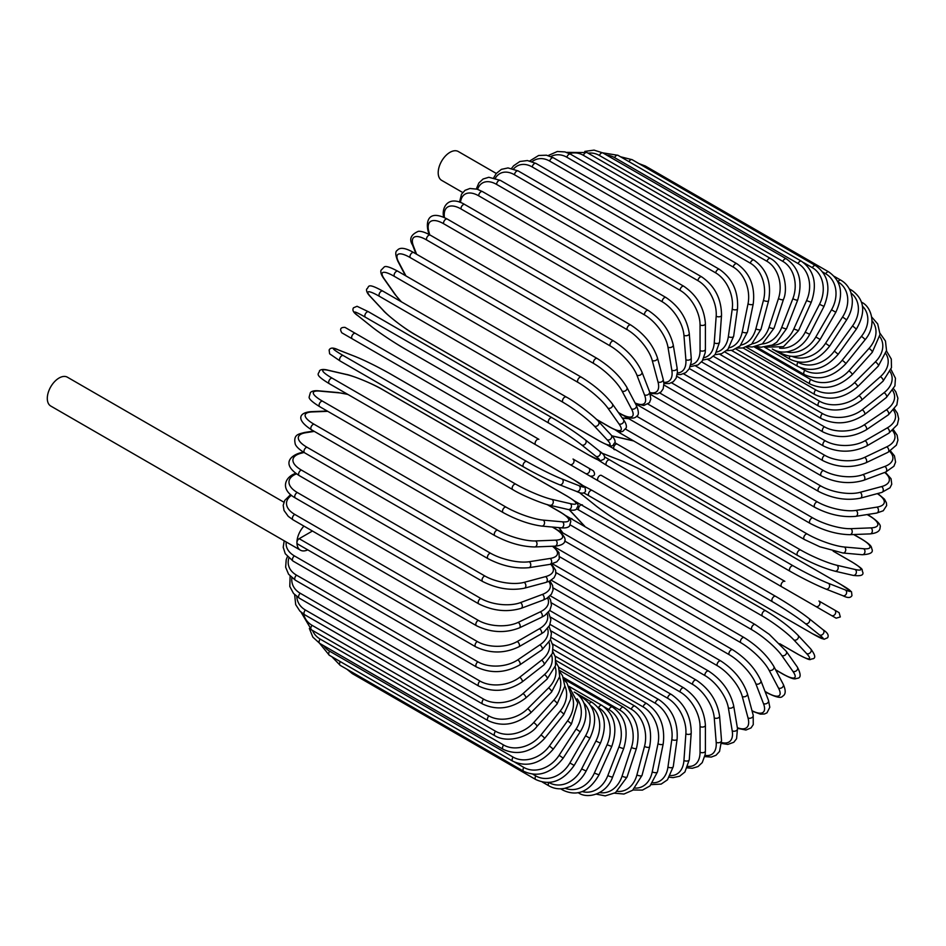 <?xml version="1.0" encoding="UTF-8"?>
<svg xmlns="http://www.w3.org/2000/svg" width="946" height="946" viewBox="0 0 946 946"><rect width="100%" height="100%" fill="white"/><g stroke="black" fill="none" stroke-linecap="round" stroke-linejoin="round"><path stroke-width="1.42" d="M587.773 474.797L642.216 506.24A3.145 1.809 -60 0 1 642.216 506.24L825.669 612.157A3.145 1.809 120 0 0 825.692 612.168L592.385 477.47L836.134 618.187L840.32 616.946L839.126 612.665L834.668 610.087A3.145 2.566 120 0 1 831.522 615.527L815.819 606.469A3.145 2.566 120 0 0 818.952 601.029L834.668 610.087M601.384 475.412L784.837 581.329A3.145 1.809 120 0 0 781.692 583.138A3.145 1.809 120 0 0 781.692 586.768L598.239 480.852A3.145 1.809 120 0 1 598.239 477.222A3.145 1.809 120 0 1 601.384 475.412L784.837 581.329M496.283 173.449L458.29 151.514A16.65 9.614 120 0 0 445.46 155.972A16.65 9.614 120 0 0 438.199 172.728A16.65 9.614 120 0 0 441.64 180.355L462.689 192.499M535.755 444.774L352.302 338.857A3.145 1.809 -60 0 1 352.302 335.227A3.145 1.809 -60 0 1 355.448 333.418L538.901 439.334A3.145 1.809 120 0 0 535.755 441.143A3.145 1.809 120 0 0 535.755 444.774L569.882 464.474A3.145 2.566 -60 0 0 573.016 459.035L593.213 470.694M585.586 473.532L569.882 464.474L585.586 473.532A3.145 2.566 -60 0 0 588.719 468.093L593.343 470.765C595.649 474.549 594.585 476.358 590.162 476.181L585.586 473.532M352.302 338.857L579.732 470.162A3.145 1.809 120 0 0 579.756 470.174M283.895 502.196L67.391 377.194A16.65 9.614 120 0 0 54.572 381.652A16.65 9.614 120 0 0 47.3 398.408A16.65 9.614 120 0 0 50.753 406.035L300.39 550.158A16.65 9.614 120 0 0 307.757 549.839M303.914 526.094A16.65 9.614 120 0 0 296.938 542.543A16.65 9.614 120 0 0 300.39 550.158M312.44 531.025L299.161 538.688L477.281 641.53A28.274 16.319 0 0 0 517.261 641.53L539.468 628.712A28.274 16.319 0 0 0 547.084 613.647M477.281 641.53A3.145 1.809 120 0 0 475.235 644.297A3.145 1.809 120 0 0 475.708 646.816L297.588 543.974A3.145 1.809 -60 0 1 296.938 542.543A3.145 1.809 -60 0 1 299.161 538.688M549.709 610.477L683.852 687.919C696.989 696.93 704.179 709.382 705.409 725.263L705.409 750.911A3.145 1.809 180 0 1 703.469 752.59A3.145 1.809 180 0 1 700.052 752.188L700.052 726.552A28.274 16.319 -120 0 0 680.056 691.928L550.643 617.206M687.931 766.414A28.274 16.319 -120 0 0 700.052 752.188M683.852 687.919A3.145 1.809 120 0 0 681.427 688.759A3.145 1.809 120 0 0 680.056 691.928M705.409 725.263A3.145 1.809 180 0 1 703.469 726.942A3.145 1.809 180 0 1 700.052 726.552M704.794 756.599L711.286 757.072L715.992 755.275L719.528 751.443L721.526 740.541A3.145 1.963 175.5 0 1 719.67 742.527A3.145 1.963 175.5 0 1 716.181 742.291L714.242 717.86A28.274 14.84 -124.2 0 0 692.519 684.336L551.329 602.815M705.042 755.416A28.274 14.84 -124.2 0 0 716.181 742.291M721.526 740.541L719.587 716.11A3.145 1.963 175.5 0 1 717.73 718.097A3.145 1.963 175.5 0 1 714.242 717.86M719.587 716.11C717.245 701.033 709.488 689.031 696.303 680.115A3.145 1.809 120 0 0 693.785 681.049A3.145 1.809 120 0 0 692.519 684.336M721.597 743.45L727.817 744.419L733.777 742.303L736.567 738.743L737.49 728.597A3.145 2.105 170.5 0 1 735.763 730.891A3.145 2.105 170.5 0 1 732.216 730.82L728.349 707.797A28.274 13.244 -128 0 0 704.888 675.527L553.114 587.904M721.609 742.539A28.274 13.244 -128 0 0 732.216 730.82M737.49 728.597L733.635 705.574A3.145 2.105 170.5 0 1 731.908 707.868A3.145 2.105 170.5 0 1 728.349 707.797M733.635 705.574C730.194 691.396 721.869 679.902 708.649 671.104A3.145 1.809 120 0 0 706.059 672.133A3.145 1.809 120 0 0 704.888 675.527M737.454 728.337L745.945 730.028L751.041 727.912L753.253 724.624L753.193 715.176A3.145 2.223 165 0 1 751.621 717.789A3.145 2.223 165 0 1 748.014 717.884L742.255 696.433A28.274 11.541 -131.6 0 0 717.103 665.582L555.964 572.555M737.336 727.675A28.274 11.541 -131.6 0 0 748.014 717.884M753.193 715.176L747.435 693.725A3.145 2.223 165 0 1 745.874 696.327A3.145 2.223 165 0 1 742.255 696.433M747.435 693.725C742.917 680.541 734.049 669.626 720.817 660.97A3.145 1.809 120 0 0 718.132 662.105A3.145 1.809 120 0 0 717.103 665.582M752.105 711.132L760.371 714.124L764.463 713.994L766.981 712.835L769.808 707.265L768.483 700.371A3.145 2.33 158.9 0 1 767.135 703.28A3.145 2.33 158.9 0 1 763.457 703.576L755.866 683.863A28.274 9.756 -134.9 0 0 729.035 654.585L559.831 556.887M751.987 710.694A28.274 9.756 -134.9 0 0 763.457 703.576M768.483 700.371L760.88 680.647A3.145 2.33 158.9 0 1 759.532 683.568A3.145 2.33 158.9 0 1 755.866 683.863M760.88 680.647C755.322 668.55 745.921 658.262 732.701 649.784A3.145 1.809 120 0 0 729.934 651.025A3.145 1.809 120 0 0 729.035 654.585M765.03 691.42L766.91 692.496A3.145 1.809 120 0 0 767.348 692.98C776.122 697.344 781.219 698.432 782.602 696.209C785.819 694.494 786.031 690.521 783.241 684.289A3.145 2.412 152.2 0 1 782.176 687.505A3.145 2.412 152.2 0 1 778.452 688.002L769.063 670.182A28.274 7.899 -138.1 0 0 740.623 642.594L564.656 541.006M766.91 692.496A28.274 7.899 -138.1 0 0 778.452 688.002M783.241 684.289L773.852 666.469A3.145 2.412 152.2 0 1 772.787 669.685A3.145 2.412 152.2 0 1 769.063 670.182M773.852 666.469C767.277 655.531 757.403 645.917 744.206 637.628A3.145 1.809 120 0 0 741.357 638.988A3.145 1.809 120 0 0 740.623 642.594M744.206 637.628L560.753 531.711A3.145 1.809 120 0 0 559.748 531.628M775.578 669.756L782.862 673.954A3.145 1.809 120 0 0 783.205 674.285C795.551 680.86 794.924 678.495 797.715 678.247C801.049 677.714 800.931 673.99 797.348 667.072A3.145 2.471 144.9 0 1 796.627 670.56A3.145 2.471 144.9 0 1 792.854 671.282L781.751 655.472A28.274 5.972 -141.2 0 0 751.763 629.717L570.355 524.983M782.862 673.954A28.274 5.972 -141.2 0 0 792.854 671.282M559.133 527.643L562.835 532.917M797.348 667.072L786.244 651.274A3.145 2.471 144.9 0 1 785.523 654.762A3.145 2.471 144.9 0 1 781.751 655.472M755.606 624.928A3.145 1.809 120 0 0 755.263 624.608A3.145 1.809 120 0 0 752.33 626.075A3.145 1.809 120 0 0 751.763 629.717M572.153 519.011A3.145 1.809 120 0 0 571.798 518.692A3.145 1.809 120 0 0 569.587 519.33M779.729 643.706L798.046 654.277A3.145 1.809 120 0 0 798.294 654.478A3.145 1.809 120 0 0 798.601 654.597M779.847 643.836L798.294 654.478C813.087 662.188 808.889 658.948 812.827 658.83C815.925 658.12 815.204 654.798 810.687 648.873A3.145 2.531 137 0 1 810.379 652.586A3.145 2.531 137 0 1 806.571 653.532L793.824 639.874A28.274 4.009 -144.2 0 0 762.37 616.047L578.917 510.131A28.274 4.009 -144.2 0 0 576.776 508.924M798.046 654.277A28.274 4.009 -144.2 0 0 806.571 653.532M569.397 509.764A28.274 4.009 -144.2 0 0 570.403 510.887L583.138 524.533A28.274 4.009 -144.2 0 0 584.699 526.13M810.687 648.873L797.939 635.215A3.145 2.531 137 0 1 797.632 638.928A3.145 2.531 137 0 1 793.824 639.874M766.012 611.01A3.145 1.809 120 0 0 765.763 610.809A3.145 1.809 120 0 0 762.772 612.393A3.145 1.809 120 0 0 762.37 616.047M582.559 505.093A3.145 1.809 120 0 0 582.31 504.892A3.145 1.809 120 0 0 579.307 506.477A3.145 1.809 120 0 0 578.917 510.131M569.22 509.728L569.918 510.509A3.145 2.531 -43 0 0 570.403 510.887M569.918 510.509L582.653 524.155A3.145 2.531 -43 0 0 583.138 524.533M579.342 492.428A28.274 2.01 -147.1 0 0 581.778 494.498L596.063 505.909A28.274 2.01 -147.1 0 0 628.901 527.714L812.354 633.631A3.145 1.809 120 0 0 812.484 633.714L824.084 639.271L827.584 637.781C829.098 635.369 827.62 632.708 823.15 629.823A3.145 2.554 128.6 0 1 823.304 633.714A3.145 2.554 128.6 0 1 819.496 634.908L805.212 623.497A28.274 2.01 -147.1 0 0 772.374 601.691L588.92 495.775A28.274 2.01 -147.1 0 0 583.635 492.854M822.89 629.646A3.145 2.554 128.6 0 1 823.15 629.823L808.877 618.412A3.145 2.554 128.6 0 1 809.031 622.314A3.145 2.554 128.6 0 1 805.212 623.497M812.354 633.631A28.274 2.01 -147.1 0 0 819.496 634.908M775.507 596.276L592.326 490.513A3.145 1.809 120 0 0 592.196 490.43L775.649 596.347A3.145 1.809 120 0 1 775.779 596.429A28.274 2.01 32.9 0 1 808.617 618.235A3.145 2.554 128.6 0 1 808.877 618.412C799.737 611.388 788.668 604.021 775.649 596.347A3.145 1.809 120 0 0 772.575 598.038A3.145 1.809 120 0 0 772.374 601.691M583.126 485.665L592.196 490.43A3.145 1.809 120 0 0 589.122 492.121A3.145 1.809 120 0 0 588.92 495.775M608.053 486.516A3.145 2.566 -60 0 0 608.089 486.54L592.385 477.47M604.482 456.764A28.274 2.01 27.1 0 0 609.65 459.874L793.103 565.791A28.274 2.01 27.1 0 0 828.412 583.327L845.428 589.985A3.145 2.554 111.4 0 1 846.303 593.887A3.145 2.554 111.4 0 1 842.851 595.696C847.592 598.12 850.631 598.073 851.956 595.566L851.506 591.782L840.888 584.51A3.145 1.809 120 0 0 840.746 584.439L657.293 478.522A3.145 1.809 -60 0 1 657.435 478.593A3.145 1.809 -60 0 1 657.565 478.688M845.428 589.985A28.274 2.01 27.1 0 0 840.746 584.439M828.412 583.327A3.145 2.554 111.4 0 1 829.287 587.218A3.145 2.554 111.4 0 1 825.834 589.039L842.851 595.696A3.145 2.554 111.4 0 1 842.567 595.566M789.981 571.207L606.8 465.456A3.145 1.809 120 0 1 606.658 465.385L790.111 571.301A3.145 1.809 120 0 0 790.253 571.36A28.274 2.01 -152.9 0 0 825.551 588.897A3.145 2.554 111.4 0 0 825.834 589.039C815.18 584.64 803.272 578.727 790.111 571.301A3.145 1.809 120 0 1 790.04 567.789A3.145 1.809 120 0 1 793.103 565.791M657.293 478.522A28.274 2.01 27.1 0 0 621.995 460.986L604.979 454.328A28.274 2.01 27.1 0 0 601.975 453.252M609.65 459.874A3.145 1.809 120 0 0 606.587 461.873A3.145 1.809 120 0 0 606.658 465.385L597.978 459.898M604.979 454.328A3.145 2.554 -68.6 0 0 604.695 454.186A3.145 2.554 -68.6 0 0 604.376 454.092M621.995 460.986A3.145 2.554 -68.6 0 0 621.711 460.856A3.145 2.554 -68.6 0 0 621.404 460.761M852.027 562.042A3.145 1.809 120 0 0 851.778 561.841A3.145 1.809 120 0 0 851.483 561.723L833.154 551.151M614.971 442.775A28.274 4.009 24.2 0 0 617.088 444.029L800.541 549.945A28.274 4.009 24.2 0 0 836.903 565.27L855.089 569.48A28.274 4.009 24.2 0 0 851.483 561.723M855.089 569.48A3.145 2.531 103 0 1 856.177 573.252A3.145 2.531 103 0 1 853.115 575.381C860.505 576.327 863.745 575.286 862.811 572.259C860.943 568.783 865.85 570.805 851.778 561.841L833.331 551.199M633.832 441.037A28.274 4.009 24.2 0 0 631.668 440.481L613.469 436.283A28.274 4.009 24.2 0 0 612.015 435.976M836.903 565.27A3.145 2.531 103 0 1 837.99 569.043A3.145 2.531 103 0 1 834.916 571.171L853.115 575.381M800.541 549.945A3.145 1.809 120 0 0 797.561 552.121A3.145 1.809 120 0 0 797.691 555.503A3.145 1.809 120 0 0 797.986 555.621M617.088 444.029A3.145 1.809 120 0 0 614.108 446.205A3.145 1.809 120 0 0 614.238 449.587A3.145 1.809 120 0 0 614.533 449.705M613.469 436.283A3.145 2.531 -77 0 0 612.902 436.059L611.896 435.834M631.668 440.481A3.145 2.531 -77 0 0 631.1 440.257L612.902 436.059M625.661 429.188L807.068 533.922A28.274 5.972 21.2 0 0 844.364 547.013L863.603 548.727A3.145 2.471 95.1 0 1 864.869 552.358A3.145 2.471 95.1 0 1 862.208 554.723C869.989 554.368 873.276 552.606 872.082 549.46C870.888 546.918 873.253 546.28 861.38 538.877A3.145 1.809 120 0 0 860.931 538.735L853.647 534.537M863.603 548.727A28.274 5.972 21.2 0 0 860.931 538.735M628.771 418.711L622.362 418.144M844.364 547.013A3.145 2.471 95.1 0 1 845.641 550.643A3.145 2.471 95.1 0 1 842.981 553.008L862.208 554.723M807.068 533.922A3.145 1.809 120 0 0 804.195 536.24A3.145 1.809 120 0 0 804.384 539.504L819.863 546.788L842.981 553.008M620.387 431.341A3.145 1.809 120 0 0 620.931 433.587L804.384 539.504M636.682 416.252L812.649 517.84A28.274 7.899 18.1 0 0 850.75 528.672L870.888 527.892A3.145 2.412 87.8 0 1 872.318 531.368A3.145 2.412 87.8 0 1 870.072 533.899C876.859 533.201 880.194 531.037 880.076 527.395C881.294 525.077 877.817 521.211 869.646 515.795A3.145 1.809 120 0 0 869.007 515.653L867.139 514.565M870.888 527.892A28.274 7.899 18.1 0 0 869.007 515.653M850.75 528.672A3.145 2.412 87.8 0 1 852.192 532.149A3.145 2.412 87.8 0 1 849.934 534.679L870.072 533.899M812.649 517.84A3.145 1.809 120 0 0 809.894 520.288A3.145 1.809 120 0 0 810.143 523.422C823.919 530.706 837.186 534.455 849.934 534.679M626.11 416.678A3.145 1.809 120 0 0 626.69 417.505L810.143 523.422M648.034 404.119L817.238 501.818A28.274 9.756 14.9 0 0 856.012 510.402L876.883 507.127A28.274 9.756 14.9 0 0 877.309 493.635M876.883 507.127A3.145 2.33 81.1 0 1 878.467 510.45A3.145 2.33 81.1 0 1 876.611 513.075L883.245 510.781L886.662 505.542L886.402 502.787L884.475 499.181L877.746 493.516M856.012 510.402A3.145 2.33 81.1 0 1 857.596 513.725A3.145 2.33 81.1 0 1 855.74 516.35L876.611 513.075M817.238 501.818A3.145 1.809 120 0 0 814.601 504.36A3.145 1.809 120 0 0 814.908 507.387C828.873 514.589 842.484 517.58 855.74 516.35M659.658 392.933L820.797 485.972A28.274 11.541 11.6 0 0 860.091 492.334L881.554 486.587A28.274 11.541 11.6 0 0 884.687 472.456M881.554 486.587A3.145 2.223 75 0 1 883.268 489.768A3.145 2.223 75 0 1 881.79 492.428L890.009 487.769L891.747 484.21L891.037 478.723L885.314 472.22M860.091 492.334A3.145 2.223 75 0 1 861.818 495.515A3.145 2.223 75 0 1 860.34 498.175L881.79 492.428M820.797 485.972A3.145 1.809 120 0 0 818.302 488.609A3.145 1.809 120 0 0 818.657 491.494C832.764 498.637 846.658 500.86 860.34 498.175M671.53 382.799L823.304 470.434A28.274 13.244 8 0 0 862.977 474.608L884.853 466.437A28.274 13.244 8 0 0 889.701 451.408M884.853 466.437A3.145 2.105 69.5 0 1 886.686 469.476A3.145 2.105 69.5 0 1 885.574 472.125L893.899 466.26L895.578 462.062L894.443 455.842L890.482 450.935M862.977 474.608A3.145 2.105 69.5 0 1 864.821 477.647A3.145 2.105 69.5 0 1 863.698 480.308L885.574 472.125M823.304 470.434A3.145 1.809 120 0 0 820.951 473.13A3.145 1.809 120 0 0 821.353 475.897C835.578 482.945 849.697 484.411 863.698 480.308M683.556 373.8L824.746 455.31A28.274 14.84 4.2 0 0 864.644 457.367L886.769 446.831A28.274 14.84 4.2 0 0 892.563 430.607M886.769 446.831A3.145 1.963 64.5 0 1 888.72 449.728A3.145 1.963 64.5 0 1 887.927 452.33L896.37 445.152L897.92 440.162L897.115 435.184L893.473 429.803M864.644 457.367A3.145 1.963 64.5 0 1 866.595 460.264A3.145 1.963 64.5 0 1 865.803 462.866L887.927 452.33M824.746 455.31A3.145 1.809 120 0 0 822.535 458.053A3.145 1.809 120 0 0 822.973 460.69C837.293 467.655 851.566 468.376 865.803 462.866M695.665 365.996L825.089 440.73A28.274 16.319 0 0 0 865.07 440.73L887.277 427.899A28.274 16.319 0 0 0 893.532 410.292M825.089 440.73A3.145 1.809 120 0 0 823.044 443.497A3.145 1.809 120 0 0 823.517 446.015L689.386 368.562M865.07 440.73A3.145 1.809 60 0 1 867.127 443.497A3.145 1.809 60 0 1 866.642 446.015C852.263 452.886 837.896 452.886 823.517 446.015M887.277 427.899A3.145 1.809 60 0 1 889.335 430.667A3.145 1.809 60 0 1 888.85 433.185L866.642 446.015M707.762 359.468L824.356 426.788A28.274 17.678 -4.5 0 0 864.254 424.825L886.378 409.807A28.274 17.678 -4.5 0 0 892.717 390.615M886.378 409.807A3.145 1.644 55.8 0 1 888.531 412.444A3.145 1.644 55.8 0 1 888.341 414.856L896.855 404.912L897.896 398.219L895.803 391.786L893.674 388.924M864.254 424.825A3.145 1.644 55.8 0 1 866.406 427.462A3.145 1.644 55.8 0 1 866.217 429.862L888.341 414.856M824.356 426.788A3.145 1.809 120 0 0 822.464 429.555A3.145 1.809 120 0 0 822.973 431.955C837.376 438.743 851.79 438.045 866.217 429.862M719.752 354.265L822.535 413.603A28.274 18.908 -9.5 0 0 862.208 409.772L884.084 392.685A28.274 18.908 -9.5 0 0 890.162 371.719M884.084 392.685A3.145 1.466 52 0 1 886.331 395.203A3.145 1.466 52 0 1 886.402 397.474L894.916 385.873L895.46 378.282L891.002 369.484M862.208 409.772A3.145 1.466 52 0 1 864.455 412.279A3.145 1.466 52 0 1 864.526 414.549L886.402 397.474M822.535 413.603A3.145 1.809 120 0 0 820.809 416.358A3.145 1.809 120 0 0 821.353 418.629C835.767 425.345 850.158 423.985 864.526 414.549M731.554 350.41L819.65 401.27A28.274 19.984 -15 0 0 858.944 395.688L880.395 376.674A28.274 19.984 -15 0 0 885.882 353.698M880.395 376.674A3.145 1.277 48.4 0 1 882.736 379.05A3.145 1.277 48.4 0 1 883.056 381.167L891.475 367.698L891.298 359.054L886.473 350.931M858.944 395.688A3.145 1.277 48.4 0 1 861.286 398.077A3.145 1.277 48.4 0 1 861.605 400.193L883.056 381.167M819.65 401.27A3.145 1.809 120 0 0 818.077 403.989A3.145 1.809 120 0 0 818.657 406.141C833.059 412.799 847.38 410.812 861.605 400.193M743.059 347.939L815.724 389.894A28.274 20.918 -21.1 0 0 854.486 382.692L875.357 361.869A28.274 20.918 -21.1 0 0 879.875 336.681M875.357 361.869A3.145 1.088 45.1 0 1 877.782 364.127A3.145 1.088 45.1 0 1 878.337 366.067L886.532 350.505L885.468 341.068L880.076 333.406M854.486 382.692A3.145 1.088 45.1 0 1 856.91 384.951A3.145 1.088 45.1 0 1 857.466 386.89L878.337 366.067M815.724 389.894A3.145 1.809 120 0 0 814.908 394.577C829.299 401.199 843.477 398.633 857.466 386.89M754.187 346.875L810.769 379.535A28.274 21.687 -27.8 0 0 848.881 370.867L869.007 348.412A28.274 21.687 -27.8 0 0 872.082 320.789M869.007 348.412A3.145 0.875 41.9 0 1 871.514 350.54A3.145 0.875 41.9 0 1 872.283 352.29L880.064 334.399L877.711 323.946L871.763 317.099M848.881 370.867A3.145 0.875 41.9 0 1 851.388 372.996A3.145 0.875 41.9 0 1 852.157 374.746L872.283 352.29M810.769 379.535A3.145 1.809 120 0 0 810.143 384.041C824.498 390.615 838.511 387.517 852.157 374.746M799.938 367.474L804.845 370.3A28.274 22.29 -35.1 0 0 842.153 360.308L861.38 336.386A28.274 22.29 -35.1 0 0 862.492 306.185M861.38 336.386A3.145 0.662 38.8 0 1 863.97 338.396A3.145 0.662 38.8 0 1 864.94 339.933C877.344 325.637 871.503 306.362 861.38 302.164M842.153 360.308A3.145 0.662 38.8 0 1 844.743 362.318A3.145 0.662 38.8 0 1 845.712 363.855L864.94 339.933M804.845 370.3A3.145 1.809 120 0 0 804.384 374.604C818.728 381.155 832.492 377.572 845.712 363.855M797.549 361.999L797.986 362.247A28.274 22.728 -43 0 0 834.348 351.096L852.547 325.885L856.367 329.09C866.11 312.31 864.573 299.374 851.778 290.292A3.145 1.809 120 0 0 850.099 290.517M852.547 325.885A28.274 22.728 -43 0 0 851.081 293.094M834.348 351.096L838.18 354.301L856.367 329.09M797.986 362.247A3.145 1.809 120 0 0 797.691 366.339C811.999 372.866 825.491 368.857 838.18 354.301M840.888 280.205A3.145 1.809 120 0 0 837.896 281.778A28.274 22.988 -51.4 0 1 842.567 316.993L846.635 319.843C851.045 312.807 852.89 305.617 852.169 298.274L850.88 292.48C848.929 287.04 845.594 282.949 840.888 280.205L834.23 276.362M792.512 356.547A28.274 22.988 -51.4 0 0 825.551 343.303L842.567 316.993M825.551 343.303L829.618 346.153L846.635 319.843M789.792 356.323A3.145 1.809 120 0 0 790.111 359.303C804.396 365.83 817.557 361.443 829.618 346.153M786.564 351.9A28.274 23.082 -60 0 0 815.819 336.989L831.522 309.78L835.815 312.263C843.927 294.478 841.597 281.033 828.802 271.951A3.145 1.809 120 0 0 825.669 273.761L822.76 272.081M831.522 309.78A28.274 23.082 -60 0 0 825.669 273.761M643.611 166.295A3.145 1.809 -60 0 1 645.349 166.035L828.802 271.951M815.819 336.989L820.111 339.46L835.815 312.263M781.053 351.947A3.145 1.809 120 0 0 781.692 353.556C795.953 360.083 808.759 355.389 820.111 339.46M779.587 348.14A28.274 22.988 -68.6 0 0 805.212 332.188L819.496 304.305L823.99 306.398C831.203 288.317 828.412 274.718 815.618 265.613A3.145 1.809 120 0 0 812.354 267.671L803.331 262.456M819.496 304.305A28.274 22.988 -68.6 0 0 812.354 267.671M628.948 161.648A3.145 1.809 -60 0 1 632.165 159.697L815.618 265.613M805.212 332.188L809.717 334.293L823.99 306.398M772.279 348.968A3.145 1.809 120 0 0 772.504 349.133C777.245 351.841 782.46 352.681 788.148 351.652L793.8 349.866C800.517 346.815 805.826 341.624 809.717 334.293M801.439 261.226A3.145 1.809 120 0 0 798.046 263.532L614.593 157.615A3.145 1.809 -60 0 1 617.975 155.31L801.439 261.226C814.246 270.355 817.521 284.048 811.254 302.306L806.571 300.603A28.274 22.728 -77 0 0 798.046 263.532M771.487 345.432A28.274 22.728 -77 0 0 793.824 328.96L806.571 300.603M614.593 157.615A28.274 22.728 -77 0 0 606.812 155.179M793.824 328.96L798.519 330.674L811.254 302.306M786.351 258.849A3.145 1.809 120 0 0 782.862 261.392L599.397 155.475A3.145 1.809 -60 0 1 602.898 152.933L786.351 258.849C799.193 267.978 802.977 281.695 797.703 300A3.145 0.662 21.2 0 1 795.882 299.929A3.145 0.662 21.2 0 1 792.854 298.688A28.274 22.29 -84.9 0 0 782.862 261.392M762.299 343.942A28.274 22.29 -84.9 0 0 781.751 327.316L792.854 298.688M599.397 155.475A28.274 22.29 -84.9 0 0 588.081 153.157M781.751 327.316A3.145 0.662 21.2 0 0 784.778 328.546A3.145 0.662 21.2 0 0 786.599 328.617L797.703 300M770.493 258.471A3.145 1.809 120 0 0 766.91 261.262L583.446 155.345A3.145 1.809 -60 0 1 587.028 152.554L770.493 258.471C784.329 266.051 788.29 288.897 783.442 299.504A3.145 0.875 18.1 0 1 781.55 299.705A3.145 0.875 18.1 0 1 778.452 298.605A28.274 21.687 -92.2 0 0 766.91 261.262M752.105 343.788A28.274 21.687 -92.2 0 0 769.063 327.269L778.452 298.605M583.446 155.345A28.274 21.687 -92.2 0 0 569.539 153.654M769.063 327.269A3.145 0.875 18.1 0 0 772.161 328.368A3.145 0.875 18.1 0 0 774.053 328.167L783.442 299.504M753.962 260.103A3.145 1.809 120 0 0 750.308 263.154L566.855 157.237A3.145 1.809 -60 0 1 570.509 154.186L753.962 260.103C766.887 269.255 771.759 282.83 768.578 300.816A3.145 1.088 14.9 0 1 766.627 301.301A3.145 1.088 14.9 0 1 763.457 300.331A28.274 20.918 -98.9 0 0 750.308 263.154M741.025 345.065A28.274 20.918 -98.9 0 0 755.866 328.818L763.457 300.331M566.855 157.237A28.274 20.918 -98.9 0 0 550.844 156.516M755.866 328.818A3.145 1.088 14.9 0 0 759.035 329.787A3.145 1.088 14.9 0 0 760.986 329.291L768.578 300.816M736.91 263.745A3.145 1.809 120 0 0 733.197 267.032L549.744 161.116A3.145 1.809 -60 0 1 553.457 157.828L736.91 263.745C749.882 272.886 755.322 286.271 753.229 303.914A3.145 1.277 11.6 0 1 751.242 304.683A3.145 1.277 11.6 0 1 748.014 303.855A28.274 19.984 -105 0 0 733.197 267.032M729.212 347.809A28.274 19.984 -105 0 0 742.255 331.951L748.014 303.855M549.744 161.116A28.274 19.984 -105 0 0 532.137 161.636M742.255 331.951A3.145 1.277 11.6 0 0 745.495 332.779A3.145 1.277 11.6 0 0 747.482 331.999L753.229 303.914M719.445 269.35A3.145 1.809 120 0 0 717.21 270.012A3.145 1.809 120 0 0 715.696 272.886L532.243 166.969A3.145 1.809 -60 0 1 533.757 164.096A3.145 1.809 -60 0 1 535.992 163.433L719.445 269.35C732.476 278.467 738.495 291.616 737.513 308.786A3.145 1.466 8 0 1 735.503 309.85A3.145 1.466 8 0 1 732.216 309.165A28.274 18.908 -110.5 0 0 715.696 272.886M716.808 352.03A28.274 18.908 -110.5 0 0 728.349 336.646L732.216 309.165M532.243 166.969A28.274 18.908 -110.5 0 0 513.595 168.873M728.349 336.646A3.145 1.466 8 0 0 731.648 337.332A3.145 1.466 8 0 0 733.647 336.268L737.513 308.786M701.719 276.894A3.145 1.809 120 0 0 699.39 277.639A3.145 1.809 120 0 0 697.935 280.666L514.482 174.75A3.145 1.809 -60 0 1 515.937 171.723A3.145 1.809 -60 0 1 518.266 170.978L701.719 276.894C714.798 285.976 721.408 298.794 721.526 315.385A3.145 1.644 4.2 0 1 719.539 316.756A3.145 1.644 4.2 0 1 716.181 316.212A28.274 17.678 -115.5 0 0 697.935 280.666M703.966 357.683A28.274 17.678 -115.5 0 0 714.242 342.878L716.181 316.212M514.482 174.75A28.274 17.678 -115.5 0 0 495.361 178.144M714.242 342.878A3.145 1.644 4.2 0 0 717.612 343.422A3.145 1.644 4.2 0 0 719.587 342.05L721.526 315.385M496.603 184.399A3.145 1.809 -60 0 1 497.974 181.23A3.145 1.809 -60 0 1 500.399 180.39L683.852 286.307A3.145 1.809 120 0 0 681.427 287.146A3.145 1.809 120 0 0 680.056 290.316L496.603 184.399A28.274 16.319 -120 0 0 477.6 189.354M690.805 364.707A28.274 16.319 -120 0 0 700.052 350.576L700.052 324.927A28.274 16.319 -120 0 0 680.056 290.316M700.052 324.927A3.145 1.809 0 0 0 703.469 325.329A3.145 1.809 0 0 0 705.409 323.65C704.179 307.769 696.989 295.318 683.852 286.307M700.052 350.576A3.145 1.809 0 0 0 703.469 350.966A3.145 1.809 0 0 0 705.409 349.299L705.409 323.65M665.984 297.529A3.145 1.809 120 0 0 663.477 298.463A3.145 1.809 120 0 0 662.2 301.75L478.747 195.834A3.145 1.809 -60 0 1 480.024 192.546A3.145 1.809 -60 0 1 482.531 191.612L665.984 297.529C679.169 306.445 686.938 318.447 689.279 333.524A3.145 1.963 -4.5 0 1 687.423 335.511A3.145 1.963 -4.5 0 1 683.934 335.274A28.274 14.84 -124.2 0 0 662.2 301.75M677.407 372.972A28.274 14.84 -124.2 0 0 685.874 359.705L683.934 335.274M478.747 195.834A28.274 14.84 -124.2 0 0 460.513 202.468M685.874 359.705A3.145 1.963 -4.5 0 0 689.35 359.941A3.145 1.963 -4.5 0 0 691.219 357.955L689.279 333.524M648.258 310.454A3.145 1.809 120 0 0 645.657 311.494A3.145 1.809 120 0 0 644.498 314.888L461.045 208.971A3.145 1.809 -60 0 1 462.204 205.578A3.145 1.809 -60 0 1 464.805 204.537L648.258 310.454C661.467 319.263 669.803 330.745 673.245 344.923A3.145 2.105 -9.5 0 1 671.506 347.217A3.145 2.105 -9.5 0 1 667.959 347.147A28.274 13.244 -128 0 0 644.498 314.888M663.796 382.338A28.274 13.244 -128 0 0 671.814 370.182L667.959 347.147M461.045 208.971A28.274 13.244 -128 0 0 444.431 217.58M671.814 370.182A3.145 2.105 -9.5 0 0 675.361 370.253A3.145 2.105 -9.5 0 0 677.1 367.959L673.245 344.923M630.793 325.01A3.145 1.809 120 0 0 628.109 326.145A3.145 1.809 120 0 0 627.08 329.634L443.627 223.717A3.145 1.809 -60 0 1 444.655 220.229A3.145 1.809 -60 0 1 447.34 219.094L630.793 325.01C644.025 333.666 652.906 344.581 657.423 357.765A3.145 2.223 -15 0 1 655.85 360.379A3.145 2.223 -15 0 1 652.243 360.473A28.274 11.541 -131.6 0 0 627.08 329.634M649.843 392.519A28.274 11.541 -131.6 0 0 657.99 381.936L652.243 360.473M443.627 223.717A28.274 11.541 -131.6 0 0 428.81 231.474L429.709 234.821M657.99 381.936A3.145 2.223 -15 0 0 661.597 381.829A3.145 2.223 -15 0 0 663.17 379.216L657.423 357.765M428.81 231.474A3.145 2.223 165 0 1 427.923 230.386L428.999 234.431M613.741 341.068A3.145 1.809 120 0 0 610.974 342.31A3.145 1.809 120 0 0 610.087 345.869L426.622 239.953A3.145 1.809 -60 0 1 427.521 236.394A3.145 1.809 -60 0 1 430.288 235.152L613.741 341.068C626.962 349.547 636.362 359.835 641.92 371.932A3.145 2.33 -21.1 0 1 640.584 374.853A3.145 2.33 -21.1 0 1 636.906 375.148A28.274 9.756 -134.9 0 0 610.087 345.869M635.085 402.961A28.274 9.756 -134.9 0 0 644.498 394.86L636.906 375.148M426.622 239.953A28.274 9.756 -134.9 0 0 413.473 246.149L416.583 254.214M644.498 394.86A3.145 2.33 -21.1 0 0 648.176 394.565A3.145 2.33 -21.1 0 0 649.524 391.656L641.92 371.932M413.473 246.149A3.145 2.33 158.9 0 1 412.633 245.203L415.968 253.859M597.222 358.51A3.145 1.809 120 0 0 594.372 359.858A3.145 1.809 120 0 0 593.639 363.465L410.174 257.56A3.145 1.809 -60 0 1 410.919 253.942A3.145 1.809 -60 0 1 413.757 252.594L597.222 358.51C610.407 366.8 620.292 376.413 626.867 387.34A3.145 2.412 -27.8 0 1 625.803 390.556A3.145 2.412 -27.8 0 1 622.066 391.053A28.274 7.899 -138.1 0 0 593.639 363.465M618.4 412.503L619.914 413.378A28.274 7.899 -138.1 0 0 631.455 408.873L622.066 391.053M410.174 257.56A28.274 7.899 -138.1 0 0 398.633 262.054L405.94 275.925M631.455 408.873A3.145 2.412 -27.8 0 0 635.18 408.388A3.145 2.412 -27.8 0 0 636.244 405.172L626.867 387.34M619.914 413.378A3.145 1.809 120 0 0 620.363 413.851C628.735 418.64 634.234 419.385 636.847 416.086C639.023 414.963 638.834 411.321 636.244 405.172M398.633 262.054A3.145 2.412 152.2 0 1 397.876 261.273L405.432 275.629M581.707 377.525A3.145 1.809 120 0 0 581.352 377.194A3.145 1.809 120 0 0 578.432 378.66A3.145 1.809 120 0 0 577.864 382.314L394.411 276.398A3.145 1.809 -60 0 1 394.979 272.744A3.145 1.809 -60 0 1 397.899 271.277L581.352 377.194C594.49 385.282 604.825 394.175 612.334 403.871A3.145 2.471 -35.1 0 1 611.613 407.359A3.145 2.471 -35.1 0 1 607.84 408.069A28.274 5.972 -141.2 0 0 577.864 382.314M596.335 419.255L608.952 426.551A28.274 5.972 -141.2 0 0 618.944 423.867L607.84 408.069M394.411 276.398A28.274 5.972 -141.2 0 0 384.407 279.07L395.511 294.868A28.274 5.972 -141.2 0 0 401.553 301.904M618.944 423.867A3.145 2.471 -35.1 0 0 622.728 423.158A3.145 2.471 -35.1 0 0 623.438 419.669L612.334 403.871M608.952 426.551A3.145 1.809 120 0 0 609.307 426.871C617.111 431.057 621.676 432.488 623.012 431.151L626.228 427.84C626.784 425.735 625.862 423.016 623.438 419.669M395.511 294.868A3.145 2.471 144.9 0 1 394.872 294.289L401.258 301.739M384.407 279.07A3.145 2.471 144.9 0 1 383.769 278.491L394.872 294.289M566.524 397.202A3.145 1.809 120 0 0 566.276 397.001A3.145 1.809 120 0 0 563.272 398.585A3.145 1.809 120 0 0 562.882 402.239L379.429 296.323A3.145 1.809 -60 0 1 379.819 292.669A3.145 1.809 -60 0 1 382.811 291.084A3.145 1.809 -60 0 1 383.071 291.285M379.429 296.323A28.274 4.009 -144.2 0 0 370.903 297.079L383.638 310.726A28.274 4.009 -144.2 0 0 415.093 334.553L598.546 440.469A28.274 4.009 -144.2 0 0 607.072 439.724L594.336 426.067A28.274 4.009 -144.2 0 0 562.882 402.239M594.336 426.067A3.145 2.531 -43 0 0 598.144 425.121A3.145 2.531 -43 0 0 598.451 421.408C596.287 418.357 577.474 403.02 566.276 397.001L382.811 291.084C365.83 281.813 369.602 287.312 366.622 289.098C366.173 291.167 367.438 293.698 370.43 296.701L383.165 310.347A3.145 2.531 137 0 0 383.638 310.726M607.072 439.724A3.145 2.531 -43 0 0 610.88 438.778A3.145 2.531 -43 0 0 611.187 435.065L598.451 421.408M365.357 317.194A28.274 2.01 -147.1 0 0 358.215 315.917L372.488 327.328A28.274 2.01 -147.1 0 0 405.326 349.133L588.779 455.05A28.274 2.01 -147.1 0 0 595.921 456.327L581.648 444.916A3.145 2.554 -51.4 0 0 585.468 443.733A3.145 2.554 -51.4 0 0 585.314 439.831A3.145 2.554 -51.4 0 0 585.054 439.654A28.274 2.01 32.9 0 0 552.216 417.848A3.145 1.809 120 0 0 552.086 417.765A3.145 1.809 120 0 0 549.011 419.456A3.145 1.809 120 0 0 548.81 423.11L365.357 317.194A3.145 1.809 -60 0 1 365.558 313.54A3.145 1.809 -60 0 1 368.633 311.849A3.145 1.809 -60 0 1 368.763 311.944L551.944 417.694M581.648 444.916A28.274 2.01 -147.1 0 0 548.81 423.11M595.921 456.327A3.145 2.554 -51.4 0 0 599.74 455.132A3.145 2.554 -51.4 0 0 599.587 451.242A3.145 2.554 -51.4 0 0 599.326 451.065M588.779 455.05A3.145 1.809 120 0 0 588.92 455.132L600.497 460.69L604.009 459.212C605.582 456.918 604.104 454.257 599.587 451.242L585.314 439.831C576.173 432.807 565.105 425.44 552.086 417.765L368.633 311.849L357.056 306.291L353.532 307.769C351.959 310.063 353.437 312.724 357.955 315.751A3.145 2.554 128.6 0 1 357.718 315.515M358.215 315.917A3.145 2.554 128.6 0 1 357.955 315.751L372.239 327.15C381.368 334.186 392.448 341.541 405.456 349.216L588.92 455.132M538.901 439.334L349.594 330.036M396.303 364.257A3.145 1.809 120 0 1 396.279 364.245L579.732 470.162M362.152 344.545L346.449 335.475L362.152 344.545A3.145 2.566 120 0 1 362.117 344.521L396.279 364.245M526.674 461.459A3.145 1.809 120 0 0 523.611 463.457A3.145 1.809 120 0 0 523.67 466.969A3.145 1.809 120 0 0 523.812 467.04A28.274 2.01 -152.9 0 0 559.121 484.577A3.145 2.554 -68.6 0 0 559.405 484.707A3.145 2.554 -68.6 0 0 562.846 482.898A3.145 2.554 -68.6 0 0 561.971 478.995L578.987 485.665A28.274 2.01 27.1 0 0 574.317 480.119L390.852 374.202A28.274 2.01 27.1 0 0 355.554 356.666L338.538 349.996A28.274 2.01 27.1 0 0 343.221 355.542L526.674 461.459A28.274 2.01 27.1 0 0 561.971 478.995M523.54 466.875L340.359 361.124A3.145 1.809 -60 0 1 340.217 361.053A3.145 1.809 -60 0 1 340.158 357.541A3.145 1.809 -60 0 1 343.221 355.542M576.138 491.234A3.145 2.554 -68.6 0 0 576.41 491.376A3.145 2.554 -68.6 0 0 579.863 489.555A3.145 2.554 -68.6 0 0 578.987 485.665M337.947 349.772A3.145 2.554 111.4 0 1 338.254 349.866C333.382 347.466 330.343 347.513 329.137 350.02L329.622 353.804L340.217 361.053L523.67 466.969C536.831 474.407 548.739 480.32 559.405 484.707L576.41 491.376C581.293 493.777 584.332 493.717 585.527 491.211L585.054 487.427L574.459 480.178A3.145 1.809 120 0 0 574.317 480.119M574.459 480.178L391.005 374.261C377.844 366.835 365.925 360.923 355.27 356.524L338.254 349.866A3.145 2.554 111.4 0 1 338.538 349.996M329.634 383.84A3.145 1.809 -60 0 1 329.338 383.721L512.791 489.638C523.599 496.331 546.291 504.963 550.016 505.306A3.145 2.531 -77 0 0 553.079 503.177A3.145 2.531 -77 0 0 551.991 499.405L570.19 503.615A28.274 4.009 24.2 0 0 566.571 495.858L383.118 389.941A28.274 4.009 24.2 0 0 346.756 374.616L328.558 370.406A28.274 4.009 24.2 0 0 332.176 378.164L515.629 484.08A3.145 1.809 120 0 0 512.661 486.256A3.145 1.809 120 0 0 512.791 489.638A3.145 1.809 120 0 0 513.087 489.756M515.629 484.08A28.274 4.009 24.2 0 0 551.991 499.405M328.558 370.406A3.145 2.531 103 0 0 328.002 370.182C323.899 369.094 321.072 369.271 319.512 370.69C319.452 374.167 312.807 373.646 329.338 383.721A3.145 1.809 -60 0 1 329.208 380.339A3.145 1.809 -60 0 1 332.176 378.164M550.016 505.306L568.203 509.516A3.145 2.531 -77 0 0 571.278 507.387A3.145 2.531 -77 0 0 570.19 503.615M568.203 509.516C572.295 510.592 575.121 510.426 576.682 509.007C576.753 505.531 583.386 506.051 566.867 495.976L383.414 390.059C372.594 383.355 349.914 374.734 346.189 374.391A3.145 2.531 103 0 1 346.756 374.616M348.081 394.541A28.274 5.972 21.2 0 0 338.964 392.827L319.724 391.112A28.274 5.972 21.2 0 0 322.409 401.104L505.862 507.021A3.145 1.809 120 0 0 502.988 509.338A3.145 1.809 120 0 0 503.177 512.602C516.753 519.933 529.618 524.439 541.774 526.094A3.145 2.471 -84.9 0 0 544.435 523.729A3.145 2.471 -84.9 0 0 543.158 520.111L562.397 521.825A28.274 5.972 21.2 0 0 559.713 511.833L547.084 504.537M505.862 507.021A28.274 5.972 21.2 0 0 543.158 520.111M320.186 406.827A3.145 1.809 -60 0 1 319.724 406.685A3.145 1.809 -60 0 1 319.535 403.422A3.145 1.809 -60 0 1 322.409 401.104M541.774 526.094L561.002 527.821A3.145 2.471 -84.9 0 0 563.662 525.456A3.145 2.471 -84.9 0 0 562.397 521.825M561.002 527.821C565.105 528.235 567.931 527.679 569.48 526.142L570.734 521.707C571.218 519.886 567.706 516.634 560.174 511.975A3.145 1.809 120 0 0 559.713 511.833M347.773 394.376L338.136 392.566A3.145 2.471 95.1 0 1 338.964 392.827M338.136 392.566L318.897 390.84A3.145 2.471 95.1 0 1 319.724 391.112M327.765 411.333L312.097 411.936A28.274 7.899 18.1 0 0 313.977 424.186L497.43 530.103A3.145 1.809 120 0 0 494.675 532.551A3.145 1.809 120 0 0 494.924 535.684C508.7 542.969 521.967 546.717 534.715 546.942A3.145 2.412 -92.2 0 0 536.973 544.411A3.145 2.412 -92.2 0 0 535.531 540.935L555.669 540.154A28.274 7.899 18.1 0 0 553.788 527.903L552.275 527.04M497.43 530.103A28.274 7.899 18.1 0 0 535.531 540.935M494.924 535.684L311.471 429.768A3.145 1.809 -60 0 1 311.222 426.634A3.145 1.809 -60 0 1 313.977 424.186M534.715 546.942L554.853 546.161A3.145 2.412 -92.2 0 0 557.099 543.631A3.145 2.412 -92.2 0 0 555.669 540.154M554.853 546.161C566.488 545.286 570.604 538.51 554.427 528.057A3.145 1.809 120 0 0 553.788 527.903M327.257 411.037L311.045 411.664A3.145 2.412 87.8 0 1 312.097 411.936M314.285 431.4L305.747 432.736A28.274 9.756 14.9 0 0 306.953 447.233L490.406 553.15A3.145 1.809 120 0 0 487.769 555.704A3.145 1.809 120 0 0 488.077 558.719C502.042 565.933 515.653 568.924 528.909 567.695A3.145 2.33 -98.9 0 0 530.765 565.069A3.145 2.33 -98.9 0 0 529.181 561.735L550.052 558.459A28.274 9.756 14.9 0 0 552.358 546.256M490.406 553.15A28.274 9.756 14.9 0 0 529.181 561.735M488.077 558.719L304.624 452.803A3.145 1.809 -60 0 1 304.316 449.788A3.145 1.809 -60 0 1 306.953 447.233M528.909 567.695L549.78 564.407A3.145 2.33 -98.9 0 0 551.636 561.782A3.145 2.33 -98.9 0 0 550.052 558.459M313.67 431.045L304.506 432.488A3.145 2.33 81.1 0 1 305.747 432.736M304.044 452.46L300.71 453.359A28.274 11.541 11.6 0 0 301.396 470.067L484.849 575.984A3.145 1.809 120 0 0 482.342 578.621A3.145 1.809 120 0 0 482.697 581.518C496.816 588.649 510.71 590.872 524.38 588.199A3.145 2.223 -105 0 0 525.858 585.539A3.145 2.223 -105 0 0 524.143 582.358L545.594 576.611A28.274 11.541 11.6 0 0 550.678 564.254M484.849 575.984A28.274 11.541 11.6 0 0 524.143 582.358M482.697 581.518L299.243 475.602A3.145 1.809 -60 0 1 298.889 472.704A3.145 1.809 -60 0 1 301.396 470.067M524.38 588.199L545.83 582.452A3.145 2.223 -105 0 0 547.308 579.792A3.145 2.223 -105 0 0 545.594 576.611M303.37 452.046L299.326 453.134A3.145 2.223 75 0 1 300.71 453.359M296.476 473.84A28.274 13.244 8 0 0 297.328 492.523L480.781 598.44A3.145 1.809 120 0 0 478.428 601.148A3.145 1.809 120 0 0 478.83 603.915C493.055 610.962 507.174 612.429 521.175 608.313A3.145 2.105 -110.5 0 0 522.298 605.665A3.145 2.105 -110.5 0 0 520.454 602.626L542.33 594.455A28.274 13.244 8 0 0 548.846 581.435M480.781 598.44A28.274 13.244 8 0 0 520.454 602.626M478.83 603.915L295.377 497.998A3.145 1.809 -60 0 1 294.975 495.231A3.145 1.809 -60 0 1 297.328 492.523M521.175 608.313L543.039 600.142A3.145 2.105 -110.5 0 0 544.163 597.494A3.145 2.105 -110.5 0 0 542.33 594.455M295.542 473.438A3.145 2.105 69.5 0 1 295.826 473.367L295.542 473.438C285.716 476.524 278.999 488.869 295.377 497.998M291.439 495.326A28.274 14.84 4.2 0 0 294.809 514.435L478.262 620.351A3.145 1.809 120 0 0 476.051 623.095A3.145 1.809 120 0 0 476.488 625.732C490.808 632.685 505.081 633.418 519.319 627.908A3.145 1.963 -115.5 0 0 520.111 625.306A3.145 1.963 -115.5 0 0 518.16 622.397L540.284 611.861A28.274 14.84 4.2 0 0 547.545 597.896M478.262 620.351A28.274 14.84 4.2 0 0 518.16 622.397M476.488 625.732L293.035 519.815A3.145 1.809 -60 0 1 292.598 517.178A3.145 1.809 -60 0 1 294.809 514.435M519.319 627.908L541.443 617.371A3.145 1.963 -115.5 0 0 542.235 614.77A3.145 1.963 -115.5 0 0 540.284 611.861M475.708 646.816C490.087 653.686 504.455 653.686 518.834 646.816A3.145 1.809 -120 0 0 519.319 644.297A3.145 1.809 -120 0 0 517.261 641.53M518.834 646.816L541.041 633.997A3.145 1.809 -120 0 0 541.526 631.479A3.145 1.809 -120 0 0 539.468 628.712M286.26 541.999A28.274 17.678 -4.5 0 0 294.419 555.917L477.872 661.833A3.145 1.809 120 0 0 475.98 664.6A3.145 1.809 120 0 0 476.488 666.989C490.891 673.788 505.306 673.091 519.732 664.908A3.145 1.644 -124.2 0 0 519.922 662.507A3.145 1.644 -124.2 0 0 517.769 659.859L539.894 644.853A28.274 17.678 -4.5 0 0 547.592 628.546M477.872 661.833A28.274 17.678 -4.5 0 0 517.769 659.859M476.488 666.989L293.035 561.084A3.145 1.809 -60 0 1 292.527 558.684A3.145 1.809 -60 0 1 294.419 555.917M519.732 664.908L541.857 649.902A3.145 1.644 -124.2 0 0 542.046 647.49A3.145 1.644 -124.2 0 0 539.894 644.853M288.885 558.093A28.274 18.908 -9.5 0 0 296.559 575.18L480.012 681.096A3.145 1.809 120 0 0 478.286 683.852A3.145 1.809 120 0 0 478.83 686.122C493.244 692.839 507.635 691.479 522.003 682.042A3.145 1.466 -128 0 0 521.932 679.772A3.145 1.466 -128 0 0 519.685 677.265L541.561 660.19A28.274 18.908 -9.5 0 0 549.118 642.5M480.012 681.096A28.274 18.908 -9.5 0 0 519.685 677.265M478.83 686.122L295.377 580.205A3.145 1.809 -60 0 1 294.821 577.935A3.145 1.809 -60 0 1 296.559 575.18M522.003 682.042L543.879 664.967A3.145 1.466 -128 0 0 543.808 662.697A3.145 1.466 -128 0 0 541.561 660.19M291.888 577.77A28.274 19.984 -15 0 0 300.237 593.26L483.69 699.177A3.145 1.809 120 0 0 482.129 701.897A3.145 1.809 120 0 0 482.697 704.049C497.099 710.706 511.419 708.731 525.645 698.101A3.145 1.277 -131.6 0 0 525.326 695.984A3.145 1.277 -131.6 0 0 522.996 693.595L544.447 674.581A28.274 19.984 -15 0 0 551.66 655.342M483.69 699.177A28.274 19.984 -15 0 0 522.996 693.595M482.697 704.049L299.243 598.132A3.145 1.809 -60 0 1 298.676 595.98A3.145 1.809 -60 0 1 300.237 593.26M525.645 698.101L547.107 679.074A3.145 1.277 -131.6 0 0 546.776 676.958A3.145 1.277 -131.6 0 0 544.447 674.581M296.808 596.524A28.274 20.918 -21.1 0 0 305.428 610.028L488.893 715.945A3.145 1.809 120 0 0 488.077 720.639C502.468 727.249 516.646 724.683 530.635 712.941A3.145 1.088 -134.9 0 0 530.079 711.002A3.145 1.088 -134.9 0 0 527.655 708.743L548.526 687.931A28.274 20.918 -21.1 0 0 555.184 666.954M488.893 715.945A28.274 20.918 -21.1 0 0 527.655 708.743M488.077 720.639L304.624 614.723A3.145 1.809 -60 0 1 305.428 610.028M530.635 712.941L551.506 692.117A3.145 1.088 -134.9 0 0 550.95 690.19A3.145 1.088 -134.9 0 0 548.526 687.931M303.678 614.143A28.274 21.687 -27.8 0 0 312.097 625.341L495.55 731.258A3.145 1.809 120 0 0 494.924 735.763C508.416 743.958 530.174 735.964 536.938 726.469A3.145 0.875 -138.1 0 0 536.169 724.719A3.145 0.875 -138.1 0 0 533.662 722.59L553.788 700.135A28.274 21.687 -27.8 0 0 559.618 677.182M495.55 731.258A28.274 21.687 -27.8 0 0 533.662 722.59M494.924 735.763L311.471 629.847A3.145 1.809 -60 0 1 312.097 625.341M536.938 726.469L557.064 704.013A3.145 0.875 -138.1 0 0 556.295 702.263A3.145 0.875 -138.1 0 0 553.788 700.135M312.511 630.45A28.274 22.29 -35.1 0 0 320.186 639.094L503.639 745.01A3.145 1.809 120 0 0 503.177 749.315C517.509 755.866 531.285 752.283 544.494 738.566A3.145 0.662 -141.2 0 0 543.524 737.029A3.145 0.662 -141.2 0 0 540.935 735.018L560.174 711.096A28.274 22.29 -35.1 0 0 564.845 685.945M503.639 745.01A28.274 22.29 -35.1 0 0 540.935 735.018M503.177 749.315L319.724 643.398A3.145 1.809 -60 0 1 320.186 639.094M544.494 738.566L563.733 714.644A3.145 0.662 -141.2 0 0 562.764 713.095A3.145 0.662 -141.2 0 0 560.174 711.096M323.638 645.657A28.274 22.728 -43 0 0 329.634 651.179L513.087 757.096A3.145 1.809 120 0 0 512.791 761.187C527.099 767.714 540.592 763.706 553.268 749.149L549.449 745.945L567.635 720.734A28.274 22.728 -43 0 0 570.734 693.146M513.087 757.096A28.274 22.728 -43 0 0 549.449 745.945M512.791 761.187L329.338 655.271A3.145 1.809 -60 0 1 329.634 651.179M553.268 749.149L571.467 723.938L567.635 720.734M514.801 762.216L523.812 767.419A3.145 1.809 120 0 0 523.67 771.286C537.955 777.801 551.128 773.426 563.189 758.124L559.121 755.286L576.138 728.976A28.274 22.988 -51.4 0 0 577.131 698.798M523.812 767.419A28.274 22.988 -51.4 0 0 559.121 755.286M523.67 771.286L340.217 665.369A3.145 1.809 -60 0 1 340.3 661.597M563.189 758.124L580.194 731.826L576.138 728.976M580.194 731.826C584.604 724.79 586.449 717.6 585.728 710.257L584.439 704.463C582.5 699.023 579.165 694.932 574.459 692.176A3.145 1.809 120 0 0 574.187 692.07M532.846 774.218L535.755 775.897A3.145 1.809 120 0 0 535.755 779.528C550.016 786.055 562.823 781.361 574.175 765.444L569.882 762.961L585.586 735.763A28.274 23.082 -60 0 0 583.871 702.973M535.755 775.897A28.274 23.082 -60 0 0 569.882 762.961M535.755 779.528L352.302 673.611A3.145 1.809 -60 0 1 351.664 671.967M574.175 765.444L589.878 738.235L585.586 735.763M589.878 738.235C597.99 720.45 595.649 707.017 582.866 697.923A3.145 1.809 120 0 0 581.151 698.172M581.648 768.921A28.274 22.988 -68.6 0 1 548.81 782.484L548.81 782.484A3.145 1.809 120 0 0 548.94 785.866C553.682 788.574 558.885 789.413 564.573 788.385L570.237 786.599C576.954 783.548 582.263 778.357 586.142 771.025L581.648 768.921L595.921 741.037A28.274 22.988 -68.6 0 0 590.872 705.787M586.142 771.025L600.426 743.13L595.921 741.037M600.426 743.13C607.639 725.05 604.849 711.451 592.054 702.346A3.145 1.809 120 0 0 589.323 703.552M562.48 788.692A3.145 1.809 120 0 0 563.13 790.253C577.391 796.792 589.358 791.66 599.019 774.833L594.336 773.119L607.072 744.762A28.274 22.728 -77 0 0 598.546 707.691L598.109 707.442M565.211 788.243A28.274 22.728 -77 0 0 594.336 773.119M599.019 774.833L611.755 746.465L607.072 744.762M611.755 746.465C618.022 728.207 614.746 714.514 601.94 705.397A3.145 1.809 120 0 0 598.546 707.691M578.207 792.642C586.91 799.299 606.516 794.711 612.701 776.832A3.145 0.662 -158.8 0 1 610.88 776.761A3.145 0.662 -158.8 0 1 607.84 775.531L618.944 746.902A28.274 22.29 -84.9 0 0 608.952 709.606L604.045 706.768M582.251 791.589A28.274 22.29 -84.9 0 0 607.84 775.531M612.701 776.832L623.804 748.215A3.145 0.662 -158.8 0 1 621.983 748.144A3.145 0.662 -158.8 0 1 618.944 746.902M623.804 748.215C629.066 729.91 625.282 716.193 612.452 707.052A3.145 1.809 120 0 0 608.952 709.606M596.335 794.155L605.239 795.882L615.468 792.689L627.068 777.009A3.145 0.875 -161.9 0 1 625.176 777.222A3.145 0.875 -161.9 0 1 622.066 776.11L631.455 747.458A28.274 21.687 -92.2 0 0 619.914 710.115L563.331 677.442M599.693 792.594A28.274 21.687 -92.2 0 0 622.066 776.11M627.068 777.009L636.457 748.357A3.145 0.875 -161.9 0 1 634.553 748.558A3.145 0.875 -161.9 0 1 631.455 747.458M636.457 748.357C640.69 730.146 636.374 716.465 623.497 707.312A3.145 1.809 120 0 0 619.914 710.115M614.604 793.197L623.946 794.037L632.649 790.253L642.027 775.365A3.145 1.088 -165.1 0 1 640.075 775.862A3.145 1.088 -165.1 0 1 636.906 774.892L644.498 746.406A28.274 20.918 -98.9 0 0 631.349 709.228L558.696 667.273M617.348 791.388A28.274 20.918 -98.9 0 0 636.906 774.892M642.027 775.365L649.63 746.879A3.145 1.088 -165.1 0 1 647.667 747.375A3.145 1.088 -165.1 0 1 644.498 746.406M649.63 746.879C652.799 728.905 647.927 715.33 635.014 706.177A3.145 1.809 120 0 0 631.349 709.228M632.98 789.981L642.44 790.099L650.008 785.937L657.47 771.912A3.145 1.277 -168.4 0 1 655.472 772.681A3.145 1.277 -168.4 0 1 652.243 771.853L657.99 743.757A28.274 19.984 -105 0 0 643.174 706.934L555.077 656.075M635.085 788.089A28.274 19.984 -105 0 0 652.243 771.853M657.47 771.912L663.217 743.816A3.145 1.277 -168.4 0 1 661.219 744.597A3.145 1.277 -168.4 0 1 657.99 743.757M663.217 743.816C665.298 726.185 659.859 712.787 646.887 703.647A3.145 1.809 120 0 0 643.174 706.934M651.321 784.624L661.171 784.092L667.462 779.823L673.256 766.65A3.145 1.466 -172 0 1 671.258 767.714A3.145 1.466 -172 0 1 667.959 767.029L671.814 739.547A28.274 18.908 -110.5 0 0 655.294 703.268L552.511 643.93M652.835 782.78A28.274 18.908 -110.5 0 0 667.959 767.029M673.256 766.65L677.111 739.169A3.145 1.466 -172 0 1 675.113 740.233A3.145 1.466 -172 0 1 671.814 739.547M677.111 739.169C678.105 721.999 672.086 708.861 659.055 699.733A3.145 1.809 120 0 0 656.82 700.395A3.145 1.809 120 0 0 655.294 703.268M669.484 777.222L673.032 777.636L679.642 776.228L684.928 771.983L689.279 759.638A3.145 1.644 -175.8 0 1 687.293 761.01A3.145 1.644 -175.8 0 1 683.934 760.466L685.874 733.8A28.274 17.678 -115.5 0 0 667.628 698.254L551.033 630.947M670.478 775.543A28.274 17.678 -115.5 0 0 683.934 760.466M689.279 759.638L691.219 732.973A3.145 1.644 -175.8 0 1 689.232 734.344A3.145 1.644 -175.8 0 1 685.874 733.8M691.219 732.973C691.088 716.382 684.49 703.564 671.4 694.482A3.145 1.809 120 0 0 669.07 695.227A3.145 1.809 120 0 0 667.628 698.254M705.409 750.911L705.184 754.459L702.251 762.594L698.018 766.556L692.295 768.282L687.364 767.868M550.17 595.744L696.303 680.115M551.222 580.205L708.649 671.104M552.547 563.816L720.817 660.97M553.315 546.22L732.701 649.784M767.348 692.98L765.137 691.703M560.753 531.711L557.537 530.008M783.205 674.285L775.673 669.934M786.244 651.274L769.299 634.364L755.263 624.608L565.814 515.665M562.444 532.693L558.885 527.632M797.939 635.215C789.567 626.82 778.842 618.684 765.763 610.809L574.34 500.895M582.653 524.155L584.462 526M812.484 633.714L629.031 527.797C616.012 520.123 604.932 512.767 595.803 505.732L579.224 492.393M840.888 584.51L657.435 478.593C644.273 471.167 632.366 465.243 621.711 460.856L601.881 453.169M834.916 571.171C823.469 568.108 811.053 562.894 797.691 555.503L606.776 444.667M631.1 440.257L633.595 440.907M861.38 538.877L853.848 534.525M620.931 433.587L615.302 429.898M628.38 418.487L622.22 417.943M869.646 515.795L867.435 514.518M626.69 417.505L623.568 415.566M635.546 403.824L814.908 507.387M650.387 394.352L818.657 491.494M663.926 385.01L821.353 475.897M676.851 376.331L822.973 460.69M894.502 409.074L897.387 413.248L898.7 418.889L897.328 424.707L888.85 433.185M701.577 361.869L822.973 431.955M713.438 356.323L821.353 418.629M724.873 351.995L818.657 406.141M735.834 348.92L814.908 394.577M746.193 347.123L810.143 384.041M755.842 346.579L804.384 374.604M851.778 290.292L849.283 288.861M764.605 347.229L797.691 366.339M772.504 349.133L790.111 359.303M777.872 351.344L781.692 353.556M638.822 163.54L645.349 166.035M620.47 156.752L632.165 159.697M798.519 330.674L783.489 346.674L764.841 347.206M602.756 152.85L617.975 155.31M786.599 328.617L776.678 342.334L772.303 345.054L760.974 347.241L756.611 346.39M584.782 151.407L594.041 150.118L602.898 152.933M774.053 328.167L762.476 343.824L752.259 347.028L747.458 346.626M566.5 152.365L587.028 152.554M760.986 329.291L751.621 344.155L742.752 347.986L737.407 348.033M548.124 155.582L557.324 151.502L565.022 151.916L570.509 154.186M747.482 331.999L740.056 346.011L732.511 350.186L726.552 350.706M529.795 160.938L538.629 155.475L546.492 155.203L553.457 157.828M733.647 336.268L727.888 349.405L721.621 353.686L714.987 354.703M511.62 168.341L513.619 165.775L519.886 161.494L527.43 160.548L535.992 163.433M719.587 342.05L715.152 354.502L710.02 358.617L702.843 360.036M493.753 177.694L496.272 173.473L501.404 169.358L508.026 167.927L518.266 170.978M476.311 188.964L478.865 182.968L483.087 179.007L488.81 177.28L500.399 180.39M705.409 349.299L705.184 352.834L702.251 360.982L698.018 364.943L690.237 366.67M691.219 357.955L691.23 361.892L689.256 368.798L685.744 372.641L680.872 374.498L677.241 374.545M459.508 202.113L461.542 194.178L465.042 190.335L469.925 188.479L477.115 189.188L482.531 191.612M677.1 367.959L677.442 372.204L676.142 378.175L673.339 381.687L669.224 383.556L663.903 383.52M443.615 216.965C441.38 206.914 448.711 194.923 464.805 204.537M663.17 379.216L663.903 383.497L663.205 388.735L660.982 391.999L657.458 393.82L650.115 393.359M427.923 230.386C425.948 221.116 428.621 209.291 447.34 219.094M649.524 391.656L650.813 398.999L649.476 402.665L643.8 405.527L635.381 403.516M412.633 245.203C408.849 239.279 410.753 234.655 418.345 231.321C421.313 231.072 425.286 232.349 430.288 235.152M618.66 412.87L620.363 413.851M397.876 261.273C395.298 255.113 395.097 251.482 397.273 250.359C399.886 247.048 405.385 247.793 413.757 252.594M596.642 419.563L609.307 426.871M383.769 278.491C381.344 275.144 380.422 272.413 380.978 270.308L384.182 267.009C385.53 265.672 390.095 267.091 397.899 271.277M611.187 435.065C614.179 438.057 615.444 440.588 614.995 442.657C612.015 444.454 615.787 449.941 598.794 440.67L415.341 334.754C404.131 328.735 385.329 313.398 383.165 310.347M346.449 335.475L341.825 332.803C339.531 329.019 340.595 327.21 345.018 327.387L355.448 333.418M328.002 370.182L346.189 374.391M503.177 512.602L319.724 406.685C312.204 402.026 308.68 398.774 309.165 396.953L310.418 392.519C311.967 390.982 314.793 390.426 318.897 390.84M547.509 504.656L560.174 511.975M552.724 527.076L554.427 528.057M311.045 411.664C299.409 412.539 295.282 419.315 311.471 429.768M549.78 564.407L556.792 561.853L559.287 558.873L558.944 552.523L552.984 546.232M304.506 432.488C299.066 434.072 292.858 434.214 295.341 444.384C296.606 447.068 299.705 449.87 304.624 452.803M545.83 582.452L549.91 580.939L554.096 577.722L555.799 574.163L555.621 570.202L551.553 564.064M299.326 453.134C290.304 456.055 281.4 464.285 299.243 475.602M543.039 600.142L546.894 598.31L551.412 594.206L553.067 590.02L552.618 585.527L549.922 580.939M541.443 617.371L544.861 615.408L549.851 610.253L551.423 605.286L550.596 600.131L548.822 596.973M290.623 494.628L284.781 500.351L283.197 505.306L284.025 510.462L288.246 516.339L293.035 519.815M541.041 633.997L543.997 632.023L549.579 625.412L550.891 619.772L548.503 612.157M541.857 649.902L550.418 639.827L551.423 633.323L549.058 626.394M284.19 540.805L283.209 547.285L285.278 553.741L293.035 561.084M543.879 664.967L552.381 653.402L552.949 645.834L550.513 639.579M287.43 556.65L286.212 559.654L285.645 567.233L288.589 574.234L295.377 580.205M547.107 679.074L555.515 665.629L555.361 657.009L552.831 651.593M290.115 576.079L289.795 586.461L293.497 593.414L299.243 598.132M551.506 692.117L559.701 676.579L558.578 666.977L555.952 662.33M294.632 594.632L295.696 604.636L299.906 611.104L304.624 614.723M557.064 704.013L564.845 686.146L562.503 675.692L559.748 671.743M301.041 612.157L311.471 629.847M563.733 714.644L570.639 699.2L570.816 694.033L567.044 683.142L564.123 679.784M309.354 628.463L312.854 637.131L319.724 643.398M571.467 723.938L577.817 702.925L568.948 686.5M319.582 643.315L329.338 655.271M331.833 656.701L340.217 665.369M579.047 695.724L582.866 697.923M346.875 669.212L352.302 673.611M548.94 785.866L542.283 782.023M574.541 692.236L592.054 702.346M563.13 790.253L560.635 788.81M568.842 686.288L601.94 705.397M563.899 679.027L612.452 707.052M559.547 670.395L623.497 707.312M555.929 660.521L635.014 706.177M553.114 649.5L646.887 703.647M551.14 637.427L659.055 699.733M550.016 624.395L671.4 694.482"/></g></svg>
